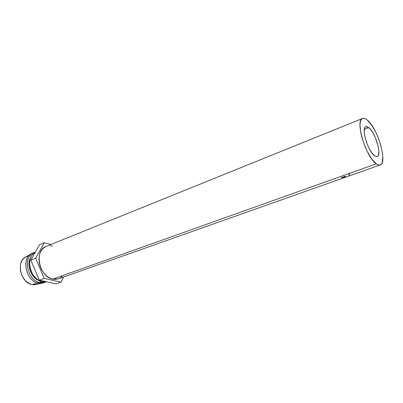 <?xml version="1.0" encoding="UTF-8"?>
<svg xmlns="http://www.w3.org/2000/svg" width="403" height="403" viewBox="0 0 403 403"><rect width="100%" height="100%" fill="white"/><g stroke="black" fill="none" stroke-linecap="round" stroke-linejoin="round"><path stroke-width="0.6" d="M368.765 127.605C375.425 132.426 382.185 155.432 377.203 156.555L374.599 155.81L371.778 152.782L368.906 147.987L366.448 142.173L364.806 136.274L364.226 131.237L364.791 127.842L365.476 126.925L366.392 126.582L367.506 126.814L370.13 128.925L372.946 132.904L375.556 138.148L378.271 146.702L378.896 151.664L378.437 155.155L377.807 156.168L376.936 156.626L374.599 155.81C367.944 151.498 360.866 127.675 365.884 126.693L368.765 127.605L364.362 129.338L368.765 127.605M362.544 118.467L46.088 246.44C33.837 250.303 39.096 276.937 52.717 279.123L376.256 163.83C365.909 157.356 354.751 119.928 362.574 118.452C363.838 117.973 365.375 118.472 367.183 119.953C377.535 127.655 387.933 163.104 380.185 164.918C379.107 165.295 377.797 164.933 376.256 163.83L52.717 279.123L50.063 278.201L47.489 276.66L45.106 274.554L43.01 271.965L41.287 268.997L40.013 265.768L39.237 262.413L38.985 259.069L39.277 255.87L40.083 252.948L41.378 250.409L43.096 248.359L46.149 246.414M42.214 281.682L43.69 281.153L42.214 281.682L38.164 279.984C31.197 274.614 28.542 267.617 30.205 258.983C31.167 255.824 32.865 253.558 35.308 252.182C24.875 256.913 30.149 279.823 42.214 281.682L46.32 281.727L42.214 281.682M30.784 257.366C26.024 264.58 31.323 278.564 39.665 280.805C31.323 278.564 26.024 264.58 30.784 257.366M39.832 282.533L40.567 281.188L39.832 282.533C27.177 280.599 22.487 256.293 33.923 252.676L35.126 252.283C22.548 254.399 26.442 280.463 39.832 282.533L38.255 283.097L39.832 282.533C42.169 283.012 44.32 282.75 46.29 281.732L45.126 282.241L39.832 282.533M33.923 252.676L32.371 253.301C20.926 256.928 25.596 281.178 38.255 283.097C26.004 281.249 20.941 258.001 31.706 253.598M30.96 254.016L25.913 256.837C15.727 261.028 20.437 282.8 32.018 284.513L38.255 283.097L32.018 284.513L34.336 284.725L36.552 284.382M27.777 256.157L25.701 256.948L23.863 258.252L22.331 260.036L21.173 262.227L20.432 264.741L20.336 270.342L22.074 275.949L25.369 280.669L29.686 283.747L32.018 284.513L36.371 284.432L42.018 283.198M42.854 283.017L38.255 283.097L43.549 282.8L45.126 282.241M50.879 244.505L44.325 242.717L39.534 244.681L44.325 242.717L35.66 258.242L30.814 260.152L39.534 244.681L30.814 260.152L35.66 258.242L44.219 278.428L39.328 280.201L30.814 260.152L39.328 280.201L44.219 278.428L61.019 282.171L56.133 283.873L39.328 280.201L56.133 283.873L61.019 282.171L63.639 276.982L61.019 282.171L44.219 278.428L35.66 258.242L44.325 242.717L50.879 244.505M62.148 276.393L60.158 277.989M58.415 278.831L55.357 279.39L52.717 279.123L58.375 278.841L380.165 164.928M50.048 245.744L52.652 246.142M341.578 177.234L342.882 177.522L344.928 176.791L343.799 176.393L345.391 176.549L343.845 177.345L341.845 177.693L341.578 177.234L341.684 177.663L345.215 176.766L345.185 176.403L343.799 176.393L344.842 176.524L344.097 177.194L342.036 177.547L342.001 177.129L341.673 177.149L341.684 177.663M347.804 176.368L345.366 177.244M346.862 176.635L342.736 177.829L346.862 176.635M376.256 163.83L378.2 164.872L379.873 165.008L381.213 164.243L382.165 162.626L382.84 157.155L382.548 153.523L380.77 145.151L377.656 136.3L375.732 132.083L371.475 124.814L367.183 119.953L365.219 118.678L363.476 118.27L362.03 118.754L360.942 120.134L360.257 122.361L360.015 125.368L360.887 133.242L361.985 137.796L365.274 147.196L367.335 151.654L371.843 159.155L376.256 163.83M349.668 174.393L348.907 174.383M350.041 173.512L349.482 173.708M349.063 174.983L349.094 175.37M345.109 176.383L345.215 176.766L345.109 176.383"/></g></svg>
